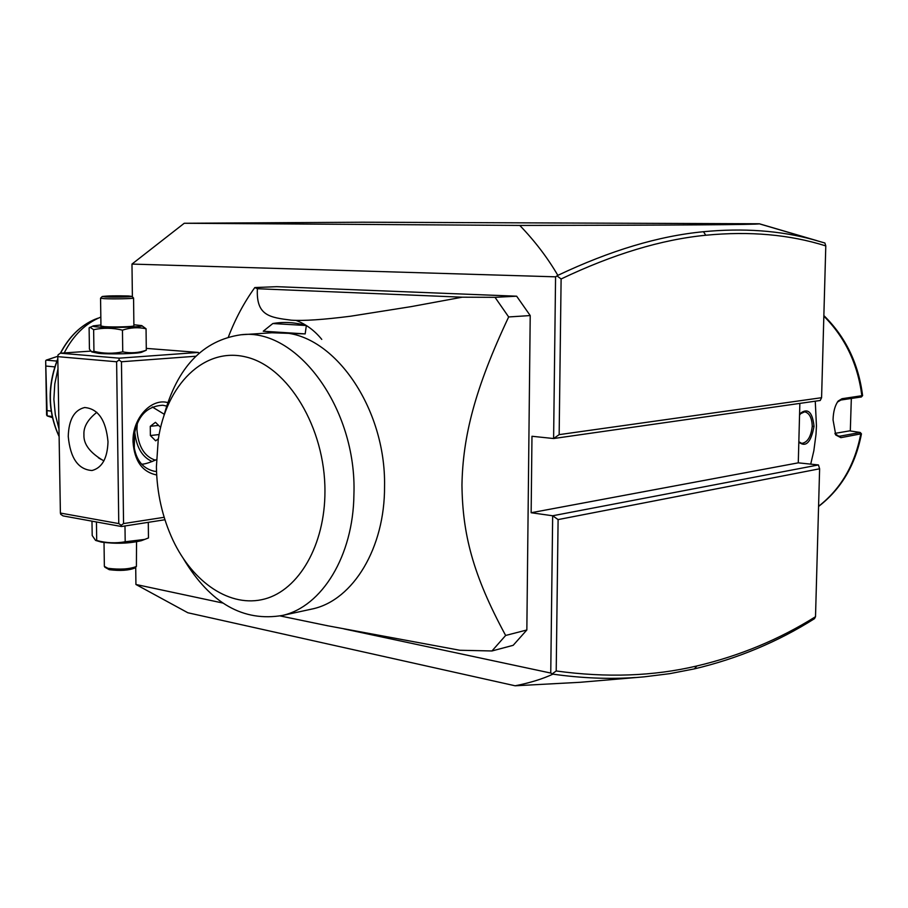 <?xml version="1.0" encoding="UTF-8"?>
<svg xmlns="http://www.w3.org/2000/svg" width="908" height="908" viewBox="0 0 908 908"><rect width="100%" height="100%" fill="white"/><g stroke="black" fill="none" stroke-linecap="round" stroke-linejoin="round"><path stroke-width="1.36" d="M343.939 628.892L550.747 673.055L552.927 674.145C542.621 678.957 530.022 682.839 515.154 685.79L187.854 612.764L135.928 584.48L135.712 567.159M132.386 296.859L131.978 264.08L184.245 223.266L362.542 222.21L759.338 223.777L816.825 240.631M135.928 584.48L222.846 603.037M515.154 685.79L580.269 682.283L644.101 676.846L669.639 673.679L694.416 668.878C737.898 658.538 777.918 641.797 814.499 618.666L815.509 616.714L819.618 468.789L558.102 519.592L552.666 515.767L531.146 512.736L798.28 462.842L799.857 403.39M550.747 673.055L552.666 515.767L818.449 464.941L798.28 462.842M705.8 235.24L703.45 231.722C743.232 227.919 779.79 230.553 813.125 239.621L824.895 243.015L825.792 245.909C789.733 234.548 749.736 230.995 705.8 235.24C661.444 239.564 613.218 254.138 561.11 278.972L559.158 434.637L821.581 397.704L825.792 245.909M821.581 397.704L820.23 400.485L553.608 438.53L559.158 434.637M131.978 264.08L555.571 276.827L553.608 438.53L531.975 436.271L531.146 512.736M57.783 356.651L60.393 513.054L118.766 523.587L116.621 361.77L57.783 356.651L58.067 354.835L60.371 353.189L119.232 358.172L198.353 352.44L198.909 353.314M198.353 352.44L146.279 348.388M280.243 615.953L327.765 625.794L459.857 650.264L491.966 650.968L513.179 645.316L526.844 629.982L530.215 315.564L516.652 296.201L276.804 286.678L254.83 287.552C244.173 302.319 235.354 318.776 228.396 336.947M555.571 276.827L557.841 275.362C547.558 257.747 534.88 241.097 519.785 225.434C678.526 225.218 758.362 224.685 759.27 223.811L759.338 223.777M184.245 223.266L519.785 225.434M703.45 231.722C658.833 235.955 610.301 250.494 557.841 275.362M557.296 276.123L561.11 278.972M818.449 464.941L819.618 468.789M552.416 673.725L556.207 670.978C606.658 677.879 653.544 676.21 696.845 665.973C739.759 655.837 779.314 639.414 815.509 616.714M558.102 519.592L556.207 670.978M552.927 674.145C581.585 678.185 609.086 679.309 635.43 677.516M95.204 319.207C80.619 325.416 69.008 336.732 60.382 353.189L90.766 351.124M91.969 351.964L98.666 353.371C110.311 354.449 138.095 353.711 141.591 352.27L141.977 352.111M119.232 358.172L119.016 360.056L121.456 361.759L195.776 356.242M164.166 517.299L123.556 523.576L121.456 361.759M156.687 474.963C142.306 472.058 134.418 461.014 133.022 441.844C132.205 418.679 150.944 397.908 167.776 402.584M123.556 523.576L121.184 525.255L121.445 526.515L164.927 519.751M60.393 513.054L60.723 514.303L63.061 515.903L121.445 526.515M116.621 361.77L119.016 360.056M68.248 436.442C68.758 419.666 74.229 410.03 84.66 407.522C98.177 408.702 105.964 420.12 108.007 441.765C107.428 458.29 102.093 467.881 92.003 470.514C78.213 469.572 70.302 458.211 68.248 436.442M118.766 523.587L121.184 525.255M96.838 412.311C87.736 419.53 83.434 426.998 83.933 434.739C83.445 444.228 90.096 452.944 103.887 460.889M152.294 406.977L164.257 414.264M156.517 471.445L154.315 471.263C141.603 468.29 134.656 458.29 133.465 441.254C135.508 418.27 145.269 406.262 162.759 405.24L166.629 406.058M156.471 459.618C150.092 462.478 145.393 463.988 142.352 464.158L141.637 464.249M134.282 448.961L134.588 430.88M152.169 461.548C141.898 456.928 136.052 446.668 134.611 430.755M137.324 422.822L136.915 429.257C138.13 446.214 144.27 456.52 155.359 460.174M160.602 427.396L155.472 422.322L150.274 426.306L150.376 435.545L155.677 440.834L158.378 438.78M150.376 435.545L159.104 434.557M150.274 426.306L158.594 425.421M91.98 521.158L92.196 535.493L95.567 540.408L96.702 540.498L96.441 521.975M95.783 540.476L101.367 542.099C116.008 544.005 129.367 543.529 141.455 540.657L148.469 537.956L148.288 522.338M96.702 540.498C106.191 543.052 115.691 543.472 125.191 541.77L144.724 539.42M125.191 541.77L124.986 525.97M136.541 541.838L136.404 566.479C129.594 569.18 120.117 569.793 107.973 568.317L104.363 566.388L104.023 542.53M104.772 567.159L109.266 569.691C120.185 571.03 128.709 570.474 134.838 568.022L136.404 566.479M100.947 324.985L93.331 325.847L89.109 327.867L89.427 349.149L91.708 351.861L93.944 351.305C103.535 353.666 113.137 353.848 122.739 351.85C130.707 353.462 138.561 352.917 146.302 350.216L141.591 352.27M146.302 350.216L146.052 328.764L141.75 325.609L133.873 324.746M122.739 351.85L122.455 330.149C130.389 327.504 138.254 327.039 146.052 328.764M93.944 351.305L93.638 329.683C103.172 327.652 112.785 327.811 122.455 330.149M89.96 327.221L93.638 329.683M93.331 325.847C92.06 326.301 93.706 326.687 98.291 327.016C112.297 328.072 145.768 326.971 141.75 325.609M133.555 298.051C133.748 298.709 112.91 299.141 104.216 298.653L100.561 298.176L100.958 326.029L104.602 326.664C113.284 327.311 134.089 326.732 133.896 325.859L133.567 298.017L131.898 296.383L128.493 295.985C116.167 295.656 107.405 295.826 102.229 296.496L105.487 296.95C113.5 297.393 132.693 296.973 131.898 296.383M100.561 298.176L102.229 296.496M105.476 296.61L124.498 296.825L128.595 296.314L121.173 295.951L105.748 296.621M112.876 296.973L128.107 296.383M109.675 296.099L110.685 296.859M121.173 295.951L120.594 296.882M530.215 315.564L508.662 316.949L495.03 297.325L462.251 297.188L257.384 288.733L254.83 287.552M526.844 629.982L505.642 635.464C472.489 574.299 462.547 533.552 461.956 485.042C462.819 436.305 474.986 388.42 508.662 316.949M491.966 650.968L505.642 635.464M516.652 296.201L495.03 297.325M272.831 323.532L306.348 325.529C294.975 322.306 283.807 321.636 272.831 323.532L263.241 331.227L281.276 332.725C333.69 333.667 386.014 407.749 384.549 486.268C384.935 548.035 353.144 599.779 313.112 608.791L282.672 615.397C321.875 606.51 353.269 556.014 353.916 494.656C357.128 408.248 296.598 327.368 240.926 334.78L271.878 332.771L305.179 333.906L263.241 331.227M462.251 297.188L411.12 306.632L350.647 316.211C323.418 319.673 303.658 321.001 291.389 320.184C269.642 317.448 256.033 315.78 257.384 288.733M305.179 333.906L306.348 325.529M183.7 559.169C210.418 603.411 243.412 622.15 282.672 615.397M163.962 415.444C177.242 367.207 202.893 340.318 240.926 334.78M324.951 491.137C325.155 427.736 288.029 366.753 246.057 357.003C204.062 346.584 166.175 384.913 158.23 439.778L156.403 466.803C156.834 492.908 162.362 517.39 172.974 540.226C193.052 582.777 230.473 608.19 264.659 598.996C298.811 589.984 325.064 545.027 324.951 491.137M799.551 415.16L801.231 412.686C808.279 408.067 812.547 412.629 814.033 426.363C811.003 442.321 805.975 447.61 798.927 442.219L798.836 442.071M815.259 401.188L816.451 425.977L816.008 434.353L813.829 450.822L810.719 464.136M861.374 433.774L840.899 437.656L835.78 435.023L833.045 419.871C833.306 411.562 835.031 405.274 838.232 400.995L842.022 398.714L862.589 395.604M861.431 433.945C855.461 464.907 841.171 489.083 818.562 506.471L818.687 506.38M834.917 433.377L849.684 430.869L860.251 432.48L839.855 436.169L838.697 436.215L835.076 433.718L835.78 435.023M837.346 402.165L840.899 400.019L861.329 396.966M851.329 398.51L850.308 430.959M801.231 412.686L800.345 413.832L804.647 411.812C809.391 412.97 811.934 417.828 812.263 426.374C810.969 436.873 807.462 442.548 801.741 443.376L798.847 441.753M58.986 428.905L55.309 414.525L53.878 399.338L54.786 383.902L57.987 368.83M64.207 352.928C73.287 335.324 85.5 323.373 100.833 317.074M101.265 459.516L98.336 457.734M57.84 356.276L46.195 360.136L56.818 361.078M52.153 416.511L47.171 415.898L52.403 417.635M46.614 415.149L45.672 360.851L47.171 415.898M51.166 411.097L46.978 410.598M54.752 366.877L46.206 366.083M46.195 360.136L45.672 360.851M696.845 665.973L694.416 668.878M818.573 506.301C840.729 489.049 854.78 465.021 860.705 434.217L859.672 432.753M840.899 437.656L839.855 436.169L837.585 435.954M842.022 398.714L840.899 400.019M860.739 397.148L861.862 395.854C857.833 364.029 845.155 337.47 823.851 316.166M814.033 426.363L812.263 426.374M97.758 318.243C82.208 323.963 69.814 335.597 60.564 353.167M57.828 359.091C47.477 385.923 47.908 411.687 59.111 436.362M813.057 239.599L759.27 223.811M105.612 296.61L112.921 296.973M861.431 433.831L860.251 432.48M838.232 400.995L837.358 402.142M862.555 395.684L861.295 397.012M824.203 315.905C845.757 337.209 858.559 363.79 862.6 395.65M321.761 339.388C314.474 330.433 305.871 324.099 295.94 320.365M59.122 436.6C47.636 411.664 47.205 385.684 57.817 358.66"/></g></svg>
